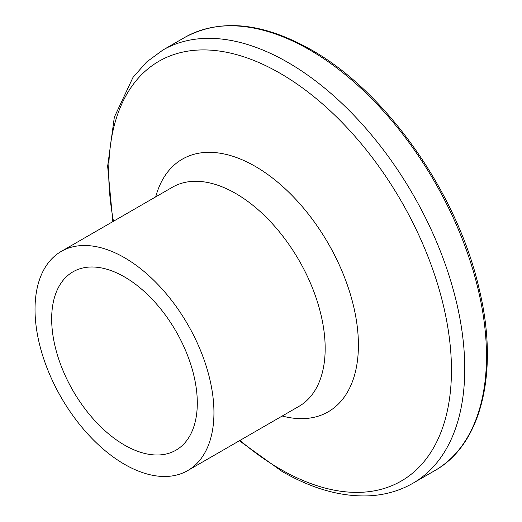 <?xml version="1.0" encoding="UTF-8"?>
<svg xmlns="http://www.w3.org/2000/svg" width="522" height="522" viewBox="0 0 522 522"><rect width="100%" height="100%" fill="white"/><g stroke="black" fill="none" stroke-linecap="round" stroke-linejoin="round"><path stroke-width="0.78" d="M124.484 257.692A126.52 73.047 60 0 1 207.136 369.184A126.52 73.047 60 0 1 187.744 470.563A126.52 73.047 60 0 1 124.484 464.299A126.52 73.047 60 0 1 41.832 352.807A126.52 73.047 60 0 1 61.224 251.428A126.52 73.047 60 0 1 124.484 257.692M124.484 445.077A102.978 59.456 60 0 1 57.211 354.334A102.978 59.456 60 0 1 72.995 271.812A102.978 59.456 60 0 1 124.484 276.914A102.978 59.456 60 0 1 191.757 367.658A102.978 59.456 60 0 1 175.973 450.179A102.978 59.456 60 0 1 124.484 445.077M309.65 49.89A250.097 144.392 60 0 1 473.03 270.272A250.097 144.392 60 0 1 434.695 470.681C482.008 444.346 499.358 370.816 478.942 287.929C457.194 192.853 386.006 91.722 311.119 49.74C262.383 22.342 220.212 18.263 184.605 37.506A250.097 144.392 60 0 1 309.65 49.89M112.85 221.622L107.643 166.244L114.338 117.163L132.986 77.406L146.623 61.981L162.864 50.053A250.097 144.392 60 0 1 287.909 62.438A250.097 144.392 60 0 1 451.295 282.826A250.097 144.392 60 0 1 412.954 483.228L434.695 470.681M113.476 221.256A242.352 139.922 60 0 1 280.092 73.276A242.352 139.922 60 0 1 451.458 370.098A242.352 139.922 60 0 1 280.092 469.037A242.352 139.922 60 0 1 239.996 440.398M155.693 196.885A145.879 84.225 60 0 1 255.258 166.381A145.879 84.225 60 0 1 357.511 328.827A145.879 84.225 60 0 1 282.213 416.021M61.224 251.428L172.449 187.209A126.52 73.047 60 0 1 235.709 193.479A126.52 73.047 60 0 1 318.361 304.965A126.52 73.047 60 0 1 298.969 406.351L187.744 470.563M239.37 440.757L282.024 471.425C311.543 488.462 339.985 496.618 367.344 495.9C384.048 495.306 399.252 491.078 412.954 483.228M162.864 50.053L184.605 37.506"/></g></svg>
